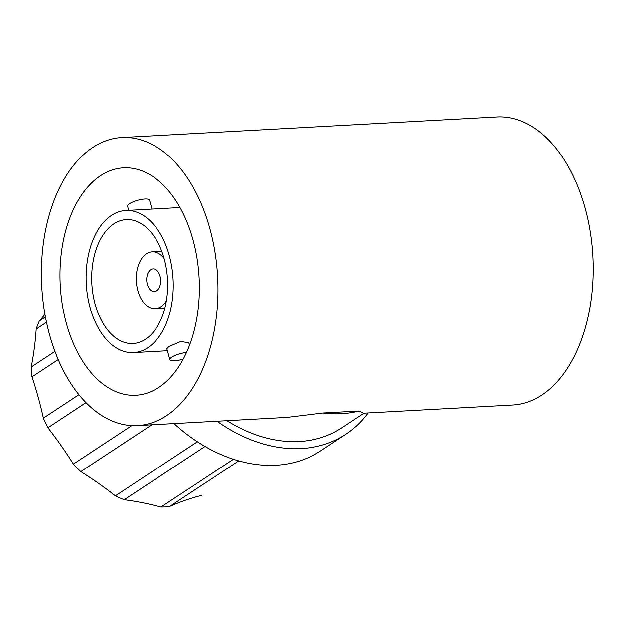 <?xml version="1.0" encoding="UTF-8"?>
<svg xmlns="http://www.w3.org/2000/svg" width="624" height="624" viewBox="0 0 624 624"><rect width="100%" height="100%" fill="white"/><g stroke="black" fill="none" stroke-linecap="round" stroke-linejoin="round"><path stroke-width="0.94" d="M166.382 300.846A28.47 17.386 86.9 0 1 160.969 306.704A28.47 17.386 86.9 0 1 155.243 308.662A28.47 17.386 86.9 0 1 136.843 286.01A28.47 17.386 86.9 0 1 146.398 253.781A28.47 17.386 86.9 0 1 152.123 251.815A28.47 17.386 86.9 0 1 164.057 258.367M150.766 269.654A11.388 6.95 86.9 0 1 153.059 268.866A11.388 6.95 86.9 0 1 160.423 277.93A11.388 6.95 86.9 0 1 156.601 290.823A11.388 6.95 86.9 0 1 154.307 291.611A11.388 6.95 86.9 0 1 146.944 282.547A11.388 6.95 86.9 0 1 150.766 269.654M113.786 223.868A62.065 37.9 86.9 0 1 126.274 219.586A62.065 37.9 86.9 0 1 166.382 268.967A62.065 37.9 86.9 0 1 145.564 339.238A62.065 37.9 86.9 0 1 133.068 343.52A62.065 37.9 86.9 0 1 92.96 294.146A62.065 37.9 86.9 0 1 113.786 223.868M147.896 347.708A71.175 43.462 86.9 0 1 133.567 352.622A71.175 43.462 86.9 0 1 87.571 295.987A71.175 43.462 86.9 0 1 111.454 215.405A71.175 43.462 86.9 0 1 125.775 210.491A71.175 43.462 86.9 0 1 171.772 267.119A71.175 43.462 86.9 0 1 147.896 347.708M189.509 345.298L188.791 342.701L180.632 341.546L168.901 346.554L166.834 348.746L169.845 359.674A11.388 3.026 -15.4 0 1 171.818 357.139A11.388 3.026 -15.4 0 1 186.506 352.521M128.708 210.327L127.569 206.193A11.388 3.026 -15.4 0 1 129.542 203.666A11.388 3.026 -15.4 0 1 141.484 199.407A11.388 3.026 -15.4 0 1 149.526 200.148L151.983 209.056M183.277 359.073A11.388 3.026 -15.4 0 1 169.845 359.674M158.824 387.403A113.872 69.537 86.9 0 1 135.907 395.257A113.872 69.537 86.9 0 1 62.314 304.652A113.872 69.537 86.9 0 1 100.519 175.711A113.872 69.537 86.9 0 1 123.443 167.848A113.872 69.537 86.9 0 1 197.028 258.461A113.872 69.537 86.9 0 1 158.824 387.403M166.6 415.623A144.238 88.078 -93.1 0 0 214.991 252.299A144.238 88.078 -93.1 0 0 121.781 137.53A144.238 88.078 -93.1 0 0 92.742 147.482A144.238 88.078 -93.1 0 0 44.351 310.814A144.238 88.078 -93.1 0 0 137.569 425.584A144.238 88.078 -93.1 0 0 166.6 415.623M137.569 425.584L286.907 417.394L323.053 412.994A144.238 107.609 56.6 0 0 341.523 413.689A144.238 107.609 56.6 0 0 359.073 411.013L323.053 412.994M359.073 411.013L363.402 413.205L512.749 405.015A144.238 88.078 -93.1 0 0 541.78 395.062A144.238 88.078 -93.1 0 0 590.171 231.738A144.238 88.078 -93.1 0 0 496.961 116.969L121.781 137.53M226.964 420.677A144.238 107.609 56.6 0 0 299.309 441.496A144.238 107.609 56.6 0 0 341.734 427.877L364.065 413.166M217.012 421.223A151.835 113.279 56.6 0 0 301.252 448.555A151.835 113.279 56.6 0 0 345.907 434.218A151.835 113.279 56.6 0 0 368.16 412.94M345.907 434.218L320.58 450.902A151.835 113.279 -123.4 0 1 275.925 465.239A151.835 113.279 -123.4 0 1 174.01 423.579M54.959 351.398L31.2 367.052A336.313 250.903 -123.4 0 0 36.192 329.043A123.365 92.04 -123.4 0 1 39.335 320.954A336.313 250.903 -123.4 0 0 44.951 314.348M46.496 322.249L36.192 329.043M58.235 359.588L31.988 376.873A123.365 92.04 -123.4 0 1 31.2 367.052M78.944 394.688L43.352 418.135A336.313 250.903 -123.4 0 0 31.988 376.873M131.836 425.591L73.39 464.092A336.313 250.903 -123.4 0 0 47.923 427.752A123.365 92.04 -123.4 0 1 43.352 418.135M86.034 402.644L47.923 427.752M201.115 495.511L201.49 495.261A123.365 92.04 -123.4 0 1 201.115 495.511A336.313 250.903 -123.4 0 0 169.424 506.571A123.365 92.04 -123.4 0 1 160.937 507.031A336.313 250.903 -123.4 0 0 124.192 499.73A123.365 92.04 -123.4 0 1 115.354 495.823A336.313 250.903 -123.4 0 0 80.824 471.596A123.365 92.04 -123.4 0 1 73.39 464.092M45.427 316.937L39.335 320.954M238.758 460.894L169.424 506.571M233.431 459.28L160.937 507.031M205.007 446.488L124.192 499.73M197.371 441.792L115.354 495.823M151.874 424.796L80.824 471.596M152.123 251.815L161.741 251.285M155.243 308.662L164.853 308.139M125.775 210.491L179.977 207.519M133.567 352.622L167.388 350.766"/></g></svg>
